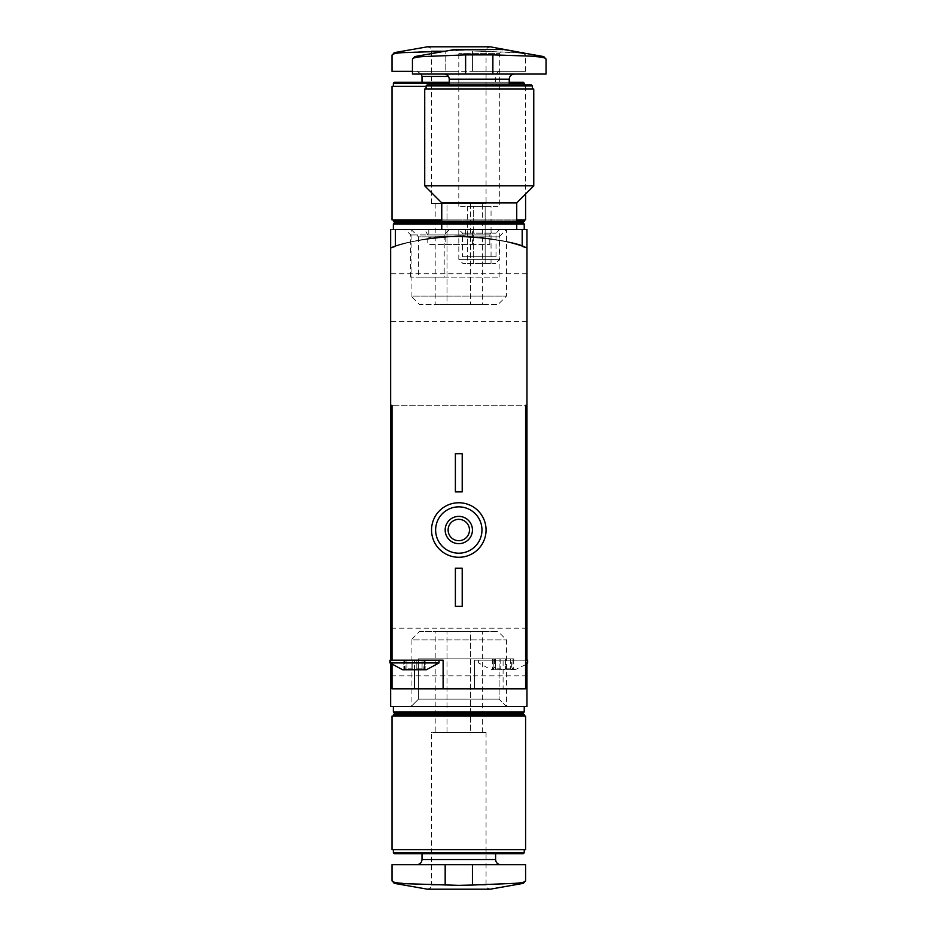 <?xml version="1.0" encoding="UTF-8"?>
<svg xmlns="http://www.w3.org/2000/svg" width="936" height="936" viewBox="0 0 936 936"><rect width="100%" height="100%" fill="white"/><g stroke="black" fill="none" stroke-linecap="round" stroke-linejoin="round"><path stroke-width="0.7" stroke-dasharray="4.68 3.51" d="M522.183 229.46L395.413 229.46L395.413 246.344C394.863 246.414 424.628 236.012 458.734 236.27C492.909 235.989 522.779 246.425 522.183 246.344L522.183 229.46L428.805 229.46L526.956 229.46L526.956 247.97C517.514 242.74 494.805 238.844 458.839 236.27C422.815 238.844 400.081 242.74 390.64 247.97C400.093 242.74 422.791 238.844 458.757 236.27C494.781 238.844 517.514 242.74 526.956 247.97C512.706 236.937 426.032 234.129 428.805 238.481C425.962 234.14 512.612 236.902 526.956 247.97C512.706 236.937 426.032 234.129 428.805 238.481C425.962 234.14 512.612 236.902 526.956 247.97L526.956 706.54L390.64 706.54L390.64 247.97A204.469 204.469 0 0 1 526.956 247.97L526.956 706.54L390.64 706.54L390.64 247.97A204.469 204.469 0 0 1 526.956 247.97A204.469 204.469 0 0 0 390.64 247.97C399.368 241.149 467.555 233.45 465.613 236.387C467.567 233.438 399.309 241.16 390.64 247.97C399.368 241.149 467.555 233.45 465.613 236.387C467.567 233.438 399.309 241.16 390.64 247.97L390.64 706.54L526.956 706.54L526.956 229.46L390.64 229.46L390.64 247.97L390.64 229.46L526.956 229.46L526.956 247.97M411.091 706.54L418.474 699.157L499.122 699.157L418.474 699.157L418.474 658.839L499.122 658.839L418.474 658.839L499.122 658.839L418.474 658.839L418.474 699.157L499.122 699.157L418.474 699.157L411.091 706.54L524.23 706.54L393.366 706.54L506.505 706.54L411.091 706.54L411.091 639.932L506.505 639.932L411.091 639.932L419.457 631.578L498.151 631.578L419.457 631.578M418.474 277.161L499.122 277.161L418.474 277.161L418.474 236.843L499.122 236.843L418.474 236.843L411.091 229.46L516.73 229.46L393.366 229.46L524.23 229.46L411.091 229.46L411.091 296.068L506.505 296.068L411.091 296.068L419.457 304.422L498.151 304.422L419.457 304.422M390.64 652.018L390.64 628.161L390.64 652.018M526.956 652.018L526.956 628.161L526.956 652.018M526.956 297.613L526.956 273.757L526.956 297.613M390.64 297.613L390.64 273.757L390.64 297.613M499.122 277.161L499.122 236.843L506.505 229.46L506.505 296.068L498.151 304.422M462.489 256.721L496.01 256.721L462.489 256.721L462.489 233.146L496.01 233.146L462.489 233.146L458.804 229.46L458.804 259.354L499.695 259.354L458.804 259.354L462.981 263.531L495.518 263.531L462.981 263.531M486.065 732.443L486.065 885.105L487.235 887.983L490.148 889.2L427.448 889.2L430.361 887.983L431.531 885.105L486.065 885.105L431.531 885.105L431.531 732.443L486.065 732.443L431.531 732.443M523.341 883.35L472.434 885.047L445.173 885.047L394.255 883.35M392.008 880.659C392.102 882.016 395.717 882.917 402.854 883.35M458.804 864.665L416.883 864.665L458.804 864.665M392.008 864.665L525.587 864.665M470.609 732.443L446.998 732.443L482.414 732.443L470.609 732.443L470.609 631.578L482.414 631.578L435.193 631.578L470.609 631.578L470.609 732.443M435.193 732.443L446.998 732.443L435.193 732.443L435.193 631.578M458.804 853.761L421.996 853.761L458.804 853.761M523.259 853.761L394.337 853.761M524.23 852.79L393.366 852.79M458.804 849.666L393.366 849.666L458.804 849.666M525.587 849.666L392.008 849.666M525.587 716.087L392.008 716.087M458.804 716.087L393.366 716.087L458.804 716.087M524.23 714.718L393.366 714.718M522.861 713.361L394.735 713.361M524.23 711.992L393.366 711.992M446.998 732.443L446.998 631.578L446.998 732.443M482.414 732.443L482.414 631.578M512.998 668.83C511.29 667.52 511.29 667.52 512.998 668.83C511.29 667.52 511.29 667.52 512.998 668.83L513.431 669.743L515.022 669.743L513.431 669.743L512.998 668.83L512.998 658.839L513.747 658.839L510.682 658.839L513.747 658.839L511.688 658.839L512.998 658.839L512.998 668.83M505.417 668.83L510.682 668.83L505.417 668.83L503.1 669.743L491.178 669.743L492.769 669.743L493.202 668.83C494.91 667.52 494.91 667.52 493.202 668.83C494.91 667.52 494.91 667.52 493.202 668.83L492.769 669.743L493.202 668.83L492.769 669.743L503.1 669.743L500.783 668.83L495.518 668.83L500.783 668.83L503.1 669.743L513.431 669.743L503.1 669.743L505.417 668.83L505.417 658.839L510.682 658.839L500.783 658.839L505.417 658.839L505.417 668.83M513.431 669.743L510.682 668.83L513.431 669.743M495.518 668.83L492.769 669.743L495.518 668.83L495.518 658.839L492.453 658.839L500.783 658.839L495.518 658.839L495.518 668.83M405.908 660.196L404.598 660.196L405.908 660.196L405.908 667.813L402.574 669.743L404.165 669.743L404.598 668.83C406.306 667.52 406.306 667.52 404.598 668.83C406.306 667.52 406.306 667.52 404.598 668.83L404.165 669.743L406.914 668.83L404.165 669.743L414.496 669.743L412.179 668.83L406.914 668.83L412.179 668.83L414.496 669.743L416.824 668.83L414.496 669.743L424.827 669.743L424.394 668.83C422.686 667.52 422.686 667.52 424.394 668.83C422.686 667.52 422.686 667.52 424.394 668.83L424.827 669.743L426.43 669.743L423.084 667.813L423.084 660.196L425.143 660.196L423.084 660.196M416.824 668.83L422.077 668.83L416.824 668.83L416.824 660.196L422.077 660.196L412.179 660.196L416.824 660.196L416.824 668.83M424.827 669.743L422.077 668.83L424.827 669.743M392.008 405.3L392.008 688.826L503.1 688.826L503.1 660.196L525.587 660.196L525.587 405.3L392.008 405.3L525.587 405.3M503.1 660.196L474.47 660.196L474.47 688.826L474.47 660.196L525.587 660.196L525.587 688.826L503.1 688.826M392.008 664.689L392.008 660.196L443.126 660.196L443.126 688.826M424.64 229.46L492.956 229.46L424.64 229.46L427.787 234.913L489.809 234.913L427.787 234.913L427.787 244.448L489.809 244.448L427.787 244.448M390.64 229.46L465.613 229.46L390.64 229.46L390.64 247.97M449.654 229.46L405.241 229.46L449.654 229.46L444.202 234.913L410.693 234.913L444.202 234.913L444.202 277.161L410.693 277.161L444.202 277.161M486.065 530.022A27.261 27.261 0 0 0 445.173 506.411A27.261 27.261 0 0 0 445.173 553.632A27.261 27.261 0 0 0 486.065 530.022M455.387 568.187L455.387 606.352L462.208 606.352L462.208 568.187L455.387 568.187M455.387 453.691L455.387 491.856L462.208 491.856L462.208 453.691L455.387 453.691M390.64 660.196L390.64 663.554M526.956 663.554L526.956 660.196M469.474 530.022A10.682 10.682 0 0 0 453.457 520.767A10.682 10.682 0 0 0 453.457 539.265A10.682 10.682 0 0 0 469.474 530.022M445.173 244.448L472.434 244.448L445.173 244.448L445.173 229.46L472.434 229.46L445.173 229.46M525.587 660.196L527.635 660.196M389.961 660.196L392.008 660.196M389.961 662.922L439.031 662.922M412.179 660.196L403.849 660.196L412.179 660.196L412.179 668.83L412.179 660.196M404.598 660.196L403.849 660.196L404.598 660.196L404.598 668.83L404.598 660.196M525.587 662.922L527.635 662.922M525.587 664.689L515.022 669.743L511.688 667.813L511.688 658.839M493.202 658.839L494.512 658.839L493.202 658.839L493.202 668.83L493.202 658.839M458.804 206.283L458.804 53.621L457.622 50.743L454.709 49.526L503.779 49.526L500.865 50.743L499.695 53.621L458.804 53.621L499.695 53.621L499.695 206.283L458.804 206.283L499.695 206.283M414.706 56.581L465.613 54.873L492.874 54.873L543.781 56.581M546.039 59.26C545.945 57.903 542.33 57.014 535.181 56.581M479.244 74.061L444.144 74.061L479.244 74.061M546.039 74.061L412.448 74.061M473.347 206.283L485.152 206.283L467.438 206.283L473.347 206.283L473.347 263.531L467.438 263.531L491.049 263.531L473.347 263.531L473.347 206.283M491.049 206.283L485.152 206.283L491.049 206.283L491.049 263.531M479.244 84.965L449.257 84.965L479.244 84.965M427.05 84.965L531.437 84.965M426.079 85.936L532.409 85.936M479.244 89.06L426.079 89.06L479.244 89.06M424.722 89.06L533.766 89.06M424.722 185.831L533.766 185.831M441.757 202.878L516.73 202.878M441.757 221.282L516.73 221.282L441.757 221.282M443.126 222.639L515.373 222.639L443.126 222.639M441.757 224.008L516.73 224.008L441.757 224.008M485.152 206.283L485.152 263.531L485.152 206.283M467.438 206.283L467.438 263.531M458.804 50.649L445.173 50.953L472.434 50.953L458.804 50.649M431.531 203.557L431.531 50.895L430.361 48.017L427.448 46.8L490.148 46.8L487.235 48.017L486.065 50.895L431.531 50.895L486.065 50.895L486.065 203.557L431.531 203.557L486.065 203.557M521.504 52.65L472.434 50.953L514.741 52.65C521.867 53.083 525.482 53.984 525.587 55.341C525.494 53.984 521.879 53.083 514.741 52.65L523.341 52.65M394.255 52.65L445.173 50.953L445.173 71.335L392.008 71.335M458.804 71.335L416.883 71.335L458.804 71.335M412.448 71.335L472.434 71.335L445.173 71.335L445.173 51.211M472.434 71.335L525.587 71.335L472.434 71.335L472.434 50.953L472.434 71.335M446.998 203.557L470.609 203.557L435.193 203.557L446.998 203.557L446.998 304.422L435.193 304.422L482.414 304.422L446.998 304.422L446.998 203.557M482.414 203.557L470.609 203.557L482.414 203.557L482.414 304.422M509.231 82.239L449.257 82.239M394.337 82.239L523.259 82.239M509.231 83.21L449.257 83.21M393.366 83.21L524.23 83.21M392.008 86.334L426.079 86.334M516.73 219.913L441.757 219.913M392.008 219.913L525.587 219.913M458.804 219.913L393.366 219.913L458.804 219.913M393.366 221.282L524.23 221.282M394.735 222.639L522.861 222.639M393.366 224.008L524.23 224.008M470.609 203.557L470.609 304.422L470.609 203.557M435.193 203.557L435.193 304.422M495.6 859.552L421.996 859.552M472.434 864.665L472.434 885.047M445.173 864.665L445.173 885.047M414.496 669.743L414.496 660.196M422.077 660.196L422.077 668.83L422.077 660.196M424.394 660.196L424.394 668.83L424.394 660.196M406.914 660.196L406.914 668.83L406.914 660.196M510.682 658.839L510.682 668.83L510.682 658.839M500.783 658.839L500.783 668.83L500.783 658.839M449.257 79.174L509.231 79.174M465.613 74.061L465.613 54.873M492.874 74.061L492.874 54.873M421.996 76.448L448.473 76.448M428.805 229.46L428.805 238.481M526.956 628.161L390.64 628.161M526.956 675.874L390.64 675.874M496.01 256.721L496.01 233.146L499.695 229.46L499.695 259.354L495.518 263.531M506.505 706.54L499.122 699.157L499.122 658.839L499.122 699.157L506.505 706.54L506.505 639.932L498.151 631.578M526.956 273.757L390.64 273.757M526.956 321.469L390.64 321.469M494.512 658.839L494.512 667.813L491.178 669.743L478.565 662.922L478.565 660.196M465.613 229.46L465.613 236.387M410.693 277.161L410.693 234.913L405.241 229.46M489.809 244.448L489.809 234.913L492.956 229.46M472.434 244.448L472.434 229.46M425.143 660.196L425.143 669.579L425.143 660.196M403.849 660.196L403.849 669.579L403.849 660.196M513.747 658.839L513.747 669.579L513.747 658.839M492.453 658.839L492.453 669.579L492.453 658.839M525.587 71.335L525.587 55.341L524.546 53.188M421.399 74.061L416.883 71.335M495.6 82.239L495.6 76.448C495.881 73.371 497.578 71.662 500.713 71.335M524.23 84.965L524.23 86.334M525.587 86.334L525.587 194.021"/><path stroke-width="1.4" d="M526.956 229.46L526.956 247.97A204.469 204.469 0 0 0 522.183 246.344L522.183 229.46L526.956 229.46M472.434 885.047L514.741 883.35C521.867 882.917 525.482 882.016 525.587 880.659C525.494 882.016 521.879 882.917 514.741 883.35L523.341 883.35L525.587 880.659L525.587 864.665L392.008 864.665L392.008 880.659L394.255 883.35L458.804 885.351L472.434 885.047L472.434 864.665M394.255 883.35L427.448 889.2L490.148 889.2L523.341 883.35M402.854 883.35C395.729 882.917 392.114 882.016 392.008 880.659M524.23 852.79L393.366 852.79L394.337 853.761L523.259 853.761L524.23 852.79L524.23 849.666M458.804 849.666L525.587 849.666L525.587 716.087L392.008 716.087L392.008 849.666L458.804 849.666M393.366 716.087L393.366 714.718L524.23 714.718L524.23 716.087M393.366 714.718L394.735 713.361L522.861 713.361L524.23 714.718M394.735 713.361L393.366 711.992L524.23 711.992L524.23 706.54M426.43 669.743L402.574 669.743L389.961 662.922L439.031 662.922L426.43 669.743M526.956 660.196L526.956 405.3L525.587 405.3L525.587 688.826L414.496 688.826L414.496 669.743M392.008 664.689L392.008 688.826L414.496 688.826M443.126 688.826L443.126 660.196L392.008 660.196L392.008 405.3L390.64 405.3L390.64 660.196M390.64 663.554L390.64 706.54L526.956 706.54L526.956 663.554M390.64 229.46L390.64 247.97A204.469 204.469 0 0 1 395.413 246.344L395.413 229.46L522.183 229.46M525.587 405.3L526.956 405.3L526.956 247.97M390.64 247.97L390.64 405.3L392.008 405.3M486.065 530.022A27.261 27.261 0 0 0 445.173 506.411A27.261 27.261 0 0 0 445.173 553.632A27.261 27.261 0 0 0 486.065 530.022M481.97 530.022A23.178 23.178 0 0 0 447.209 509.956A23.178 23.178 0 0 0 447.209 550.087A23.178 23.178 0 0 0 481.97 530.022M472.434 530.022A13.63 13.63 0 0 0 451.983 518.216A13.63 13.63 0 0 0 451.983 541.827A13.63 13.63 0 0 0 472.434 530.022M469.474 530.022A10.682 10.682 0 0 0 453.457 520.767A10.682 10.682 0 0 0 453.457 539.265A10.682 10.682 0 0 0 469.474 530.022M462.208 568.187L455.387 568.187L455.387 606.352L462.208 606.352L462.208 568.187M462.208 453.691L455.387 453.691L455.387 491.856L462.208 491.856L462.208 453.691M392.008 660.196L389.961 660.196L389.961 662.922M439.031 660.196L439.031 662.922M525.587 662.922L527.635 662.922L527.635 660.196L525.587 660.196M527.635 662.922L525.587 664.689M465.613 54.873L423.306 56.581C416.181 57.014 412.565 57.915 412.448 59.26C412.554 57.915 416.169 57.014 423.306 56.581L414.706 56.581L412.448 59.26L412.448 74.061L546.039 74.061L546.039 59.26L543.781 56.581L492.874 54.873L465.613 54.873L465.613 74.061M543.781 56.581L503.779 49.526L454.709 49.526L414.706 56.581M535.181 56.581C542.307 57.014 545.934 57.915 546.039 59.26M426.079 85.936L532.409 85.936L531.437 84.965L427.05 84.965L426.079 85.936L426.079 89.06M479.244 89.06L424.722 89.06L424.722 185.831L533.766 185.831L533.766 89.06L479.244 89.06M533.766 185.831L516.73 202.878L441.757 202.878L424.722 185.831M524.23 219.913L524.23 221.282L393.366 221.282L393.366 219.913M524.23 221.282L522.861 222.639L394.735 222.639L393.366 221.282M522.861 222.639L524.23 224.008L393.366 224.008L393.366 229.46M445.173 51.211L402.854 52.65C395.729 53.083 392.114 53.984 392.008 55.341C392.102 53.984 395.717 53.083 402.854 52.65L394.255 52.65L392.008 55.341L392.008 71.335L412.448 71.335M524.546 53.188L490.148 46.8L427.448 46.8L394.255 52.65M449.257 82.239L394.337 82.239L393.366 83.21L393.366 86.334M509.231 83.21L524.23 83.21L523.259 82.239L509.231 82.239M449.257 83.21L393.366 83.21M426.079 86.334L392.008 86.334L392.008 219.913L441.757 219.913M525.587 194.021L525.587 219.913L516.73 219.913M416.883 864.665C420.018 864.337 421.715 862.629 421.996 859.552L495.6 859.552C495.881 862.629 497.578 864.337 500.713 864.665M445.173 864.665L445.173 885.047M514.344 74.061C511.208 74.389 509.512 76.097 509.231 79.174L449.257 79.174C448.987 76.097 447.279 74.389 444.144 74.061M492.874 74.061L492.874 54.873M523.341 52.65L521.504 52.65M448.473 76.448L421.996 76.448L421.399 74.061M495.6 859.552L495.6 853.761M421.996 859.552L421.996 853.761M393.366 852.79L393.366 849.666M522.861 713.361L524.23 711.992M393.366 711.992L393.366 706.54M449.257 79.174L449.257 84.965M509.231 79.174L509.231 84.965M532.409 85.936L532.409 89.06M441.757 202.878L441.757 221.282L443.126 222.639L441.757 224.008L441.757 229.46M516.73 202.878L516.73 221.282L515.373 222.639L516.73 224.008L516.73 229.46M421.996 76.448L421.996 82.239M524.23 83.21L524.23 84.965M394.735 222.639L393.366 224.008M524.23 224.008L524.23 229.46"/></g></svg>

